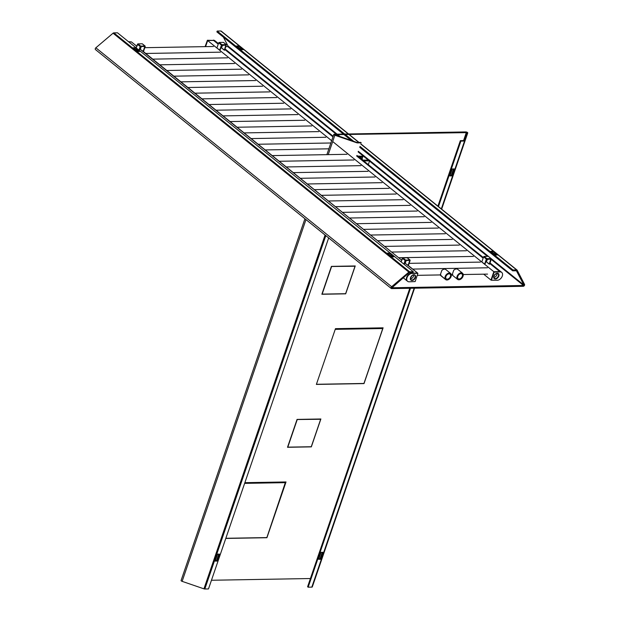 <?xml version="1.0" encoding="UTF-8"?>
<svg xmlns="http://www.w3.org/2000/svg" width="620" height="620" viewBox="0 0 620 620"><rect width="100%" height="100%" fill="white"/><g stroke="black" fill="none" stroke-linecap="round" stroke-linejoin="round"><path stroke-width="0.93" d="M331.654 140.717L207.661 40.564L205.584 46.624L207.661 40.564L331.654 140.717L207.661 40.564L213.613 40.463A4.743 3.131 -51.1 0 1 215.163 40.951A4.743 3.131 128.9 0 0 213.613 40.463L207.406 40.261L205.104 46.632L207.406 40.261L213.613 40.463A4.743 3.131 -51.1 0 1 215.163 40.951A4.743 3.131 128.9 0 0 213.613 40.463A4.743 3.131 -51.1 0 1 215.163 40.951L218.426 43.586M491.063 280.077L493.838 271.707L332.7 141.561L493.838 271.707L499.79 271.606A4.743 3.131 -51.1 0 1 501.34 272.095A4.743 3.131 -51.1 0 0 499.79 271.606A4.743 3.131 -51.1 0 1 501.34 272.095A4.743 3.131 -51.1 0 0 499.79 271.606A4.743 3.131 -51.1 0 1 501.34 272.095L501.712 272.397A4.743 3.131 -51.1 0 1 501.836 277.07A4.743 3.131 -51.1 0 1 497.302 280.271L491.389 280.232L494.156 272.149L500.162 271.909A4.743 3.131 -51.1 0 1 501.712 272.397A4.743 3.131 -51.1 0 1 501.836 277.07A4.743 3.131 -51.1 0 1 497.302 280.271L491.389 280.232L494.156 272.149L500.162 271.909A4.743 3.131 -51.1 0 1 501.712 272.397L490.009 262.95M332.7 141.561L493.838 271.707L490.97 280.077L483.67 274.172L490.97 280.077L493.838 271.707L499.79 271.606L489.808 263.539L500.162 271.909L489.808 263.539M411.494 278.55L410.556 277.791L411.494 278.55M128.813 41.935L131.417 41.897L136.764 46.213L131.417 41.897L128.813 41.935M407.232 281.015A4.743 3.131 -51.1 0 1 407.107 276.342A4.743 3.131 -51.1 0 1 411.641 273.141L417.601 273.04L408.355 265.577L410.06 260.051L405.62 260.082L403.884 264.112L405.116 260.501L402.349 258.261L401.109 261.873L402.845 257.842L402.349 258.261L405.116 260.501L405.62 260.082L402.845 257.842L407.131 257.765L402.845 257.842L405.62 260.082L409.905 260.005L407.286 257.812L410.122 260.416L408.355 265.577L405.224 263.345L406.201 260.485L405.224 263.345L417.601 273.04L411.641 273.141L417.903 273.358L415.152 281.565L409.146 281.805A4.743 3.131 -51.1 0 1 407.604 281.317A4.743 3.131 -51.1 0 1 407.479 276.644A4.743 3.131 -51.1 0 1 412.013 273.443L417.903 273.358L415.152 281.565L409.146 281.805A4.743 3.131 -51.1 0 1 407.604 281.317A4.743 3.131 -51.1 0 1 407.479 276.644A4.743 3.131 -51.1 0 1 412.013 273.443L417.849 273.342L411.641 273.141L410.952 272.591L411.641 273.141A4.743 3.131 -51.1 0 0 407.107 276.342A4.743 3.131 -51.1 0 0 407.232 281.015A4.743 3.131 -51.1 0 1 407.107 276.342A4.743 3.131 -51.1 0 1 411.641 273.141A4.743 3.131 -51.1 0 0 407.107 276.342A4.743 3.131 -51.1 0 0 407.232 281.015L403.194 277.752L407.232 281.015M405.302 263.113L404.736 262.655L405.302 263.113M401.69 260.191L143.437 51.599L145.142 46.082L140.701 46.105L138.965 50.143L140.198 46.531L137.423 44.291L136.191 47.903L137.927 43.865L137.423 44.291L140.198 46.531L140.701 46.105L137.927 43.865L142.213 43.788L137.927 43.865L140.701 46.105L144.987 46.027L142.368 43.842L145.204 46.438L143.437 51.599L140.306 49.368L141.282 46.508L140.306 49.368L401.69 260.191M140.383 49.135L139.818 48.678L140.383 49.135M453.724 270.235L454.538 269.591L453.724 270.235L452.197 274.691L452.786 274.699L452.197 274.691L453.724 270.235A3.952 2.612 -51.1 0 1 457.738 269.344A3.952 2.612 -51.1 0 0 453.724 270.235M462.318 276.264A3.007 1.984 -51.1 0 1 458.172 278.644A3.007 1.984 -51.1 0 1 458.513 275.055A3.007 1.984 -51.1 0 1 461.946 273.97A3.007 1.984 -51.1 0 1 462.318 276.264A3.007 1.984 -51.1 0 1 458.172 278.644A3.007 1.984 -51.1 0 1 458.513 275.055A3.007 1.984 -51.1 0 1 461.946 273.97A3.007 1.984 -51.1 0 1 462.318 276.264M458.862 279.791A3.952 2.612 -51.1 0 1 457.575 279.38A3.952 2.612 -51.1 0 1 458.536 274.118A3.952 2.612 -51.1 0 1 462.543 273.226A3.952 2.612 -51.1 0 1 462.644 277.125A3.952 2.612 -51.1 0 1 458.862 279.791A3.952 2.612 -51.1 0 1 457.575 279.38A3.952 2.612 -51.1 0 1 458.536 274.118A3.952 2.612 -51.1 0 1 462.543 273.226A3.952 2.612 -51.1 0 1 462.644 277.125A3.952 2.612 -51.1 0 1 458.862 279.791M441.812 270.436L442.626 269.801L441.812 270.436L440.285 274.9L440.874 274.908L440.285 274.9L441.812 270.436A3.952 2.612 -51.1 0 1 445.827 269.553A3.952 2.612 -51.1 0 0 441.812 270.436M450.407 276.474A3.007 1.984 -51.1 0 1 446.261 278.853A3.007 1.984 -51.1 0 1 446.601 275.264A3.007 1.984 -51.1 0 1 450.035 274.172A3.007 1.984 -51.1 0 1 450.407 276.474A3.007 1.984 -51.1 0 1 446.261 278.853A3.007 1.984 -51.1 0 1 446.601 275.264A3.007 1.984 -51.1 0 1 450.035 274.172A3.007 1.984 -51.1 0 1 450.407 276.474M446.95 280A3.952 2.612 -51.1 0 1 445.664 279.589A3.952 2.612 -51.1 0 1 446.617 274.319A3.952 2.612 -51.1 0 1 450.632 273.435A3.952 2.612 -51.1 0 1 450.732 277.334A3.952 2.612 -51.1 0 1 446.95 280A3.952 2.612 -51.1 0 1 445.664 279.589A3.952 2.612 -51.1 0 1 446.617 274.319A3.952 2.612 -51.1 0 1 450.632 273.435A3.952 2.612 -51.1 0 1 450.732 277.334A3.952 2.612 -51.1 0 1 446.95 280M139.244 50.367L140.91 46.516L144.646 46.5L140.91 46.516L139.244 50.367M144.7 46.864L143.081 51.607L144.7 46.864L144.197 46.461L144.7 46.864M135.695 49.352L138.214 51.506L135.695 49.352M224.324 50.189L226.23 44.609L221.441 45.113L220.03 50.267L221.658 45.524L225.881 45.082L221.658 45.524L220.03 50.267L216.899 48.027L218.666 42.873L216.899 48.027L219.674 50.267L221.441 45.113L218.666 42.873L219.17 42.447L218.666 42.873L221.441 45.113L221.945 44.686L219.17 42.447L223.456 42.369L219.17 42.447L221.945 44.686L226.23 44.609L223.456 42.369L226.385 44.663L224.68 50.181L221.549 47.949L222.526 45.09L221.549 47.949L224.324 50.189L225.881 45.082L224.324 50.189M404.163 264.337L405.837 260.493L409.564 260.478L405.837 260.493L404.163 264.337M409.618 260.842L407.999 265.585L409.618 260.842L409.115 260.431L409.618 260.842M488.374 256.347L491.365 258.997L489.599 264.159L486.468 261.927L487.444 259.067L486.468 261.927L489.242 264.167L490.8 259.059L489.599 264.159L491.149 258.587L486.359 259.09L484.949 264.236L486.576 259.501L490.8 259.059L486.576 259.501L484.949 264.236L481.818 262.004L483.585 256.851L481.818 262.004L484.592 264.244L486.359 259.09L483.585 256.851L484.088 256.424L483.585 256.851L486.359 259.09L486.863 258.664L484.088 256.424L488.374 256.347L484.088 256.424L486.863 258.664L491.149 258.587L369.729 160.518M214.791 40.649A4.743 3.131 128.9 0 0 213.241 40.16A4.743 3.131 128.9 0 1 214.791 40.649L215.163 40.951L214.791 40.649M131.355 41.912L128.441 41.641L131.355 41.912M493.791 271.847L499.79 271.606L493.791 271.847L494.156 272.149L493.791 271.847L491.025 279.938L493.791 271.847M496.907 274.745A2.945 1.945 -51.1 0 1 493.853 277.38A2.945 1.945 -51.1 0 0 496.907 274.745A2.945 1.945 -51.1 0 0 497.046 273.428A2.945 1.945 -51.1 0 1 496.907 274.745M413.664 274.877A2.945 1.945 -51.1 0 1 410.463 278.837A2.945 1.945 -51.1 0 0 413.664 274.877M359.709 147.258L512.67 270.816L516.429 270.785L523.83 284.991L523.505 285.471L391.949 287.765L409.154 272.699L413.005 272.552L413.292 271.715L409.634 271.777A1.263 0.837 128.9 0 0 408.851 272.118L391.646 286.711A1.263 0.837 128.9 0 0 391.251 288.471A1.263 0.837 128.9 0 0 391.662 288.602L523.218 286.308A1.263 0.837 -51.1 0 0 524.334 285.603A1.263 0.837 -51.1 0 0 524.543 284.394L517.181 270.227A1.263 0.837 -51.1 0 0 517.026 270.041A1.263 0.837 -51.1 0 0 516.615 269.909L360.801 144.065M512.67 270.816L512.957 269.979L516.615 269.909M343.372 134.067L216.884 31.899L217.171 31.062L344.666 134.044M345.216 134.494L353.733 141.368M359.995 146.421L512.957 269.979M343.922 134.517L351.431 140.577M225.905 46.585L227.71 46.554L336.203 134.191M496.039 255.014L491.815 252.108M241.839 49.701L237.615 46.795M497.333 254.99L492.714 251.263L490.808 251.294L495.427 255.029L497.333 254.99M492.427 252.1L492.714 251.263M241.226 49.709L243.133 49.677L238.514 45.95L236.608 45.981L241.226 49.709M221.387 31.318A1.263 0.837 128.9 0 0 221.239 31.132A1.263 0.837 128.9 0 0 220.821 31L217.171 31.062M391.251 288.471L95.457 49.561A1.263 0.837 -51.1 0 1 95.852 47.794L113.057 33.201A1.263 0.837 -51.1 0 1 113.848 32.868L117.498 32.806L413.292 271.715M393.855 256.796L391.949 256.835L387.322 253.1L389.228 253.069L393.855 256.796M139.655 51.483L137.749 51.514L133.13 47.786L135.036 47.748L139.655 51.483M337.11 134.176L228.044 46.082L227.71 46.554M228.044 46.082L223.409 37.177M238.227 46.779L238.514 45.95M388.329 253.913L392.561 256.82M134.137 48.6L138.361 51.506M134.749 48.585L135.036 47.748M388.942 253.906L389.228 253.069M207.661 40.564L213.613 40.463L207.661 40.564L205.584 46.624M452.786 274.699L452.197 274.691L452.786 274.699M440.874 274.908L440.285 274.9L440.874 274.908M356.787 142.414L334.823 134.672L466.852 132.626L334.823 134.672L356.787 142.414M464.101 140.546L466.852 132.626L464.101 140.546M460.335 140.655L463.993 140.593L460.335 140.655L460.885 141.104L464.543 141.035A1.263 0.457 18.9 0 0 465 140.849L467.751 132.936A1.263 0.457 18.9 0 0 467.154 132.285A1.263 0.457 18.9 0 0 465.814 131.928L334.265 134.222L465.814 131.928A1.263 0.457 18.9 0 1 467.154 132.285A1.263 0.457 18.9 0 1 467.751 132.936L441.657 209.165L465 140.849A1.263 0.457 18.9 0 1 464.543 141.035L441.316 208.886L464.543 141.035L460.885 141.104L438.464 206.592L460.885 141.104L460.335 140.655L437.914 206.142L460.335 140.655M334.854 135.253A1.263 0.457 -161.1 0 1 333.808 134.408A1.263 0.457 -161.1 0 1 334.265 134.222A1.263 0.457 -161.1 0 0 333.808 134.408A1.263 0.457 -161.1 0 0 334.854 135.253L328.22 154.628L334.854 135.253L356.671 142.74L334.854 135.253M357.562 142.902A1.263 0.457 -161.1 0 1 356.671 142.74A1.263 0.457 -161.1 0 0 357.562 142.902L361.22 142.84L357.562 142.902M360.662 142.391L361.22 142.84L360.662 142.391L357.012 142.453L360.662 142.391M208.49 588.938L328.67 237.917L208.49 588.938L204.833 589L208.49 588.938M244.869 482.67L286.022 481.957L266.925 537.718L225.781 538.431L266.925 537.718L286.022 481.957L244.869 482.67M345.689 293.841L321.865 294.26L331.406 266.375L355.237 265.957L345.689 293.841L321.865 294.26L331.406 266.375L355.237 265.957L345.689 293.841M311.333 446.873L287.51 447.284L297.058 419.407L320.881 418.988L311.333 446.873L287.51 447.284L297.058 419.407L320.881 418.988L311.333 446.873M383.113 327.833L364.017 383.594L316.371 384.423L335.466 328.662L383.113 327.833L364.017 383.594L316.371 384.423L335.466 328.662L383.113 327.833M310.419 578.53L211.459 580.258L310.419 578.53M216.527 560.627L218.751 554.117L216.527 560.627L217.078 561.069L219.465 554.102L217.558 554.133L215.171 561.108L217.078 561.069L219.465 554.102L217.558 554.133L215.171 561.108L217.078 561.069L215.334 560.643L216.527 560.627M315.022 579.034L312.271 586.946A1.263 0.457 -161.1 0 1 311.813 587.132L308.156 587.194L410.502 288.269L308.156 587.194L307.597 586.753L409.789 288.285L307.597 586.753L308.156 587.194L311.813 587.132A1.263 0.457 -161.1 0 0 312.271 586.946L414.555 288.199L315.022 579.034M452.298 168.966L454.204 168.934L451.817 175.902L449.911 175.933L452.298 168.966L454.204 168.934L451.817 175.902L449.911 175.933L452.298 168.966M321.044 552.327L322.95 552.296L320.563 559.263L318.657 559.302L321.044 552.327L322.95 552.296L320.563 559.263L318.657 559.302L321.044 552.327M182.125 581.351L203.941 588.837A1.263 0.457 18.9 0 0 204.833 589A1.263 0.457 18.9 0 1 203.941 588.837L325.082 235.026L203.941 588.837L182.125 581.351A1.263 0.457 18.9 0 1 181.079 580.506A1.263 0.457 18.9 0 0 182.125 581.351L305.978 219.596L182.125 581.351M451.259 175.452L450.066 175.475L451.817 175.902L451.259 175.452L453.491 168.942L451.259 175.452M320.005 558.822L318.812 558.837L320.563 559.263L320.005 558.822L322.237 552.312L320.005 558.822M244.853 482.716L285.526 482.011L266.856 537.579L225.827 538.292M285.657 482.654L244.629 483.368M316.471 384.129L335.374 328.925M335.451 328.709L382.618 327.887L382.757 328.53L363.948 383.454L316.657 384.284M382.757 328.53L335.466 329.352M331.367 266.499L355.02 266.244L345.619 293.702L322.152 294.113L331.553 266.647M331.39 266.422L355.02 266.244M297.011 419.531L320.664 419.267L311.263 446.733L287.796 447.144L297.197 419.678M297.034 419.453L320.664 419.267M493.838 271.707L499.79 271.606M490.97 280.077L483.67 274.172M362.049 158.736L362.716 156.798L359.499 156.86A4.27 2.821 128.9 0 1 361.522 158.216M362.127 158.859L362.964 156.248L356.702 156.031L362.964 156.248M362.716 156.798L357.577 156.736M359.585 157.286A3.952 2.612 128.9 0 1 360.879 157.697L361.708 158.364A3.952 2.612 -51.1 0 1 362.429 159.898M360.305 158.178A3.798 2.503 -51.1 0 1 362.375 159.851M363.219 160.534L369.846 160.192L362.661 160.084M369.621 160.836L368.319 164.649L369.621 160.836L363.723 160.944M486.754 261.074L486.189 260.617M483.135 258.153L356.702 156.031M332.971 136.865L224.889 49.569M221.836 47.105L221.27 46.647M218.217 44.183L213.613 40.463M494.295 277.31L493.838 276.938M452.763 275.497A3.952 2.612 -51.1 0 1 452.197 274.691A3.952 2.612 -51.1 0 0 452.763 275.497L457.575 279.38L452.763 275.497M440.851 275.706A3.952 2.612 -51.1 0 1 440.285 274.9A3.952 2.612 -51.1 0 0 440.851 275.706L440.254 274.923L417.283 275.334L440.254 274.931L445.664 279.589L440.851 275.706M225.944 45.446L225.44 45.043L225.944 45.446M490.862 259.423L490.358 259.021L490.862 259.423M497.333 273.25A3.263 2.155 -51.1 0 1 497.984 277.528A3.263 2.155 -51.1 0 1 493.729 277.605A3.263 2.155 -51.1 0 1 497.333 273.25A3.263 2.155 -51.1 0 1 497.984 277.528A3.263 2.155 -51.1 0 1 493.729 277.605A3.263 2.155 -51.1 0 1 497.333 273.25M497.054 273.381A2.945 1.945 -51.1 0 1 498.015 273.691A2.945 1.945 -51.1 0 1 497.674 277.202A2.945 1.945 -51.1 0 1 494.311 278.272C493.303 278.868 493.536 274.311 497.155 273.42L498.015 273.691A2.945 1.945 -51.1 0 1 497.674 277.202A2.945 1.945 -51.1 0 1 494.311 278.272C493.303 278.868 493.536 274.311 497.155 273.42L498.015 273.691A2.945 1.945 -51.1 0 0 497.054 273.381M411.982 280.457A3.263 2.155 -51.1 0 1 411.331 276.187A3.263 2.155 -51.1 0 1 415.586 276.109A3.263 2.155 -51.1 0 1 411.982 280.457A3.263 2.155 -51.1 0 1 411.331 276.187A3.263 2.155 -51.1 0 1 415.586 276.109A3.263 2.155 -51.1 0 1 411.982 280.457M411.889 280.031A2.945 1.945 -51.1 0 1 410.928 279.728C409.774 279.643 410.223 278.202 412.285 275.412C413.989 274.745 414.772 274.66 414.633 275.14A2.945 1.945 -51.1 0 1 414.703 278.047A2.945 1.945 -51.1 0 1 411.889 280.031A2.945 1.945 -51.1 0 1 410.928 279.728C409.774 279.643 410.223 278.202 412.285 275.412C413.989 274.745 414.772 274.66 414.633 275.14A2.945 1.945 -51.1 0 1 414.703 278.047A2.945 1.945 -51.1 0 1 411.889 280.031M336.761 134.641L338.714 136.214M358.12 151.892L368.148 159.991M369.528 161.107L487.467 256.362M491.226 259.4L523.505 285.471M358.779 142.43L348.874 134.424M348.316 133.982L220.821 31M113.057 33.201L408.851 272.118M391.646 286.711L95.852 47.794M409.634 271.777L113.848 32.868M523.83 284.991L491.381 258.78M369.055 159.975L358.321 151.303M340.318 136.764L337.668 134.625M463.558 140.6L466.372 132.378L463.558 140.6M325.818 235.623L204.833 589L325.818 235.623M441.618 209.134L465 140.849L441.618 209.134M414.152 288.207L311.813 587.132L414.152 288.207M221.472 46.05L222.037 46.508M225.091 48.972L333.173 136.268M356.911 155.434L357.624 156.015M358.786 156.953L483.344 257.556M486.39 260.02L486.964 260.485M487.444 267.786L412.703 269.088L487.444 267.786M487.553 274.11L463.233 274.528L487.553 274.11M452.213 274.722L451.321 274.738L452.213 274.722M480.415 262.105L409.115 263.353L480.415 262.105M473.393 256.432L398.652 257.734L473.393 256.432M466.364 250.759L391.631 252.061L466.364 250.759M459.343 245.086L384.601 246.388L459.343 245.086M452.313 239.413L377.58 240.715L452.313 239.413M445.292 233.74L370.551 235.042L445.292 233.74M438.262 228.059L363.529 229.369L438.262 228.059M431.241 222.386L356.5 223.696L431.241 222.386M424.212 216.713L349.478 218.015L424.212 216.713M417.19 211.04L342.449 212.342L417.19 211.04M410.161 205.367L335.428 206.669L410.161 205.367M403.139 199.694L328.399 200.996L403.139 199.694M396.118 194.021L321.377 195.323L396.118 194.021M389.089 188.341L314.356 189.65L389.089 188.341M382.067 182.667L307.326 183.977L382.067 182.667M375.038 176.994L300.305 178.297L375.038 176.994M368.017 171.322L293.276 172.624L368.017 171.322M360.987 165.649L286.254 166.951L360.987 165.649M353.966 159.975L279.225 161.278L353.966 159.975M346.937 154.303L272.203 155.605L346.937 154.303M328.879 148.816L265.174 149.931L328.879 148.816M330.871 142.988L258.153 144.251L330.871 142.988M325.864 137.276L251.123 138.578L325.864 137.276M318.835 131.603L244.102 132.905L318.835 131.603M311.813 125.93L237.072 127.232L311.813 125.93M304.792 120.257L230.051 121.559L304.792 120.257M297.763 114.576L223.029 115.886L297.763 114.576M290.741 108.903L216 110.213L290.741 108.903M283.712 103.23L208.979 104.532L283.712 103.23M276.69 97.557L201.95 98.859L276.69 97.557M269.661 91.884L194.928 93.186L269.661 91.884M262.64 86.211L187.899 87.513L262.64 86.211M255.611 80.538L180.877 81.84L255.611 80.538M248.589 74.857L173.848 76.167L248.589 74.857M241.56 69.184L166.827 70.494L241.56 69.184M234.538 63.511L159.797 64.813L234.538 63.511M227.509 57.838L152.776 59.14L227.509 57.838M220.488 52.165L145.746 53.467L220.488 52.165M213.466 46.492L144.778 47.686L213.466 46.492M140.856 47.755L140.128 47.771L140.856 47.755M462.543 273.226L457.738 269.344L462.543 273.226M450.632 273.435L445.827 269.553L450.632 273.435M142.368 43.842L145.142 46.082L142.368 43.842M223.611 42.424L226.385 44.663L223.611 42.424M407.286 257.812L410.06 260.051L407.286 257.812M221.239 31.132L348.564 133.974M349.122 134.424L359.026 142.422M360.856 143.902L517.026 270.041M181.079 580.506L304.931 218.751L181.079 580.506M326.88 154.651L333.808 134.408L326.88 154.651"/></g></svg>

